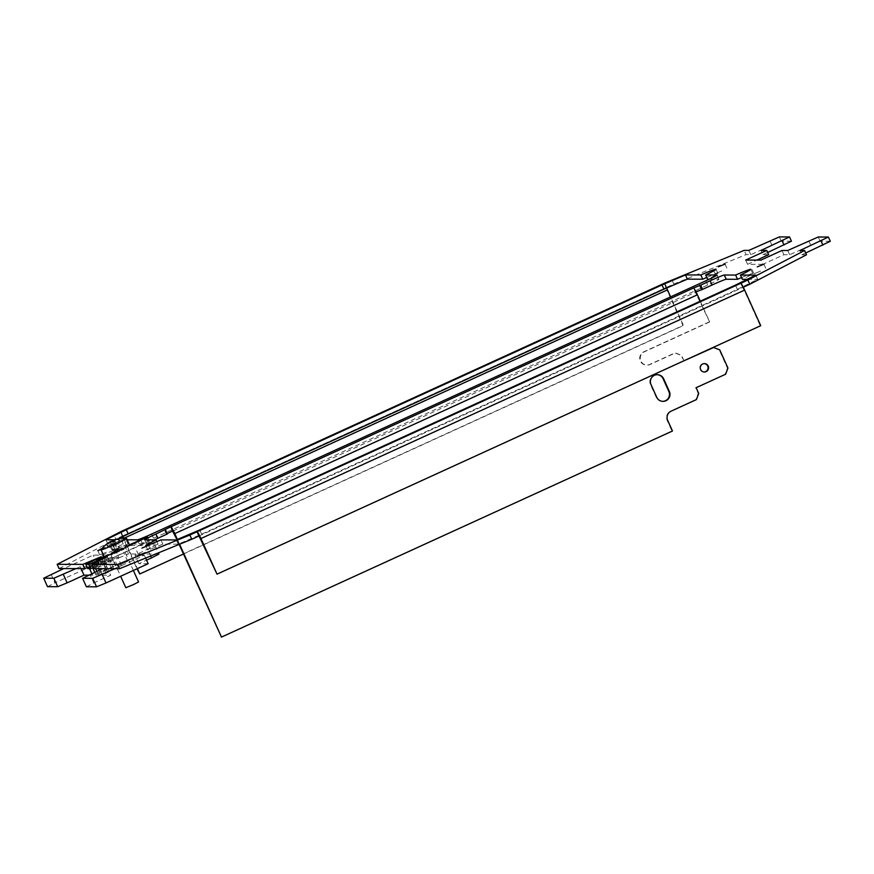 <?xml version="1.0" encoding="UTF-8"?>
<svg xmlns="http://www.w3.org/2000/svg" width="874" height="874" viewBox="0 0 874 874"><rect width="100%" height="100%" fill="white"/><g stroke="black" fill="none" stroke-linecap="round" stroke-linejoin="round"><path stroke-width="0.66" stroke-dasharray="4.37 3.28" d="M721.738 271.016L715.085 273.704L721.738 271.016M106.388 552.226L99.734 554.903L106.388 552.226M101.471 549.309L109.709 545.3L102.236 548.359M145.259 552.313L138.605 555.001L145.259 552.313M760.599 271.115L753.945 273.802L760.599 271.115M662.776 401.363A6.981 6.948 -89.9 0 1 656.221 397.277L650.475 384.549A6.981 6.948 -89.9 0 1 657.073 374.684M704.171 371.985A4.195 4.162 -89.9 0 1 702.204 363.988A4.195 4.162 -89.9 0 1 704.193 363.617M220.98 637.08L671.953 431.002L667.168 420.405A6.981 6.948 -89.9 0 1 670.62 411.151L695.912 399.593L698.217 393.431L695.628 387.706L725.125 374.225L727.43 368.052L719.193 349.829L713.064 347.513M683.971 360.765L681.491 355.27L675.362 352.954L650.07 364.513A6.981 6.948 -89.9 0 1 640.413 359.618A6.981 6.948 -89.9 0 1 644.324 351.796L709.655 321.938L700.282 301.18M709.655 321.938L693.279 288.016M177.411 539.455L179.574 544.24M176.985 539.629L179.137 544.415M683.981 360.798L680.977 355.27L674.848 352.954L649.568 364.513A6.981 6.948 -89.9 0 1 639.899 359.618A6.981 6.948 -89.9 0 1 643.821 351.796L709.153 321.938M198.988 535.991L742.681 287.535L744.145 290.081L760.216 325.696L216.523 574.152M123.671 538.231L137.393 568.613M139.305 573.956L682.998 325.499L666.917 289.884L123.223 538.34L136.978 568.81M183.474 554.007L683.501 325.499L670.587 296.887M123.005 536.549L121.016 531.567M122.535 536.778A7.451 0.743 65.4 0 1 120.885 531.621M671.888 279.833L673.799 284.072L666.567 287.349L666.676 288.005M664.601 283.132A7.451 0.743 -114.6 0 0 666.917 289.884M830.3 241.279L820.14 241.246L789.615 254.727L783.902 254.716L762.827 264.341L760.915 260.102M762.827 264.341L747.587 264.309L745.675 260.07M783.902 254.716L781.99 250.477M789.615 254.727L787.703 250.488M810.69 245.102L808.778 240.863M820.14 241.246L818.228 237.007M806.516 254.771L801.819 254.76L799.896 250.521M801.819 254.76L805.708 252.979M742.681 287.535L740.726 283.296M742.638 287.535L743.293 287.229M93.387 567.597L109.25 560.966L97.571 566.723L95.648 562.485M97.571 566.723L93.857 568.646M95.539 566.723L94.01 563.337M87.291 567.576L103.154 560.944L91.464 566.713L89.552 562.474M91.464 566.713L87.761 568.635M89.432 566.702L87.913 563.326M59.061 568.57L115.772 539.083L113.86 534.833M122.939 535.806L115.772 539.083M666.633 287.349L664.721 283.11M673.799 284.072L746.057 254.618L744.145 250.379M791.429 241.18L781.269 241.158L750.755 254.629L746.057 254.618M750.755 254.629L748.843 250.39M771.829 245.004L769.918 240.765M781.269 241.158L779.357 236.909M768.661 254.673L762.947 254.662L761.036 250.423M762.947 254.662L767.678 252.499M747.587 264.309L756.808 260.091M129.428 544.775L104.017 556.388M141.085 544.557L98.718 564.287L149.399 541.214L141.085 544.557L139.469 540.995M107.491 555.613L128.03 546.228M105.929 539.761L107.841 543.999L118.493 538.766M114.636 539.782L121.3 539.793L123.212 544.032L107.841 543.999M709.196 279.221L718.865 279.243A13.973 0.634 155.7 0 1 718.952 279.276A13.973 0.634 155.7 0 1 707.743 285.022L153.507 538.297A13.973 0.634 155.7 0 1 139.337 544.076L128.03 544.043A24.45 1.114 155.7 0 1 112.822 549.768A24.45 1.114 155.7 0 1 123.212 544.032M128.03 544.043L126.118 539.804A24.45 1.114 155.7 0 1 110.911 545.529A24.45 1.114 155.7 0 1 121.3 539.793M126.118 539.804L127.189 539.804M706.771 277.484A24.45 1.114 155.7 0 1 717.947 273.486A24.45 1.114 155.7 0 1 707.558 279.221M199.72 529.928L201.632 534.167L178.209 544.174L162.837 544.131A24.45 1.114 155.7 0 1 147.63 549.855A24.45 1.114 155.7 0 1 158.019 544.12L146.712 544.087A13.973 0.634 155.7 0 1 146.613 544.065A13.973 0.634 155.7 0 1 154.458 539.881M176.297 539.924L178.209 544.174M735.438 285.11L737.35 289.349L201.632 534.167M755.813 275.102L757.725 279.341L737.35 289.349M747.237 279.309L757.725 279.341M741.578 277.571A24.45 1.114 155.7 0 1 752.743 273.573A24.45 1.114 155.7 0 1 742.354 279.298M695.191 292.255L696.01 291.883M167.305 533.981L166.246 533.97L164.334 529.731M166.246 533.97L167.131 533.566M156.883 541.607L158.019 544.12M162.837 544.131L160.925 539.892M123.846 552.849L113.696 557.459L123.846 552.849M127.68 561.327L117.52 565.937L127.68 561.327M114.822 568.701L144.319 555.219L135.044 555.198L155.102 545.562L124.621 545.485L102.531 555.121L93.256 555.099L63.758 568.581M75.951 568.603L80.168 566.68L88.678 566.702L111.588 557.099L92.229 566.713L94.774 566.713L117.684 557.109L98.325 566.723L106.836 566.745L102.619 568.668M115.171 549.342L119.006 557.82L106.366 563.599L97.09 563.577L54.942 582.838L51.118 574.36M119.006 557.82L128.456 553.974L124.621 545.485M158.937 554.04L128.456 553.974M148.143 563.697L138.879 563.675L146.559 560.168M86.395 586.782L93.813 582.925L89.978 574.447M88.591 575.168L92.502 575.179L115.412 565.576L96.064 575.19L98.598 575.201L121.508 565.587L102.16 575.201L110.67 575.223L93.813 582.925M47.524 586.694L54.942 582.838M92.502 575.179L91.803 573.617M89.552 568.635L88.678 566.702M80.168 566.68L81.042 568.624M96.064 575.19L94.742 572.273M92.742 567.849L92.229 566.713M98.598 575.201L96.85 571.312M95.648 568.657L94.774 566.713M102.16 575.201L99.789 569.968M99.199 568.668L98.325 566.723M106.836 566.745L110.67 575.223M155.102 545.562L158.402 552.871M97.09 563.577L93.256 555.099M145.608 558.082L144.319 555.219M138.879 563.675L135.044 555.198M150.667 556.017L147.695 549.418M106.366 563.599L102.531 555.121M105.688 572.306L101.854 563.828M107.721 572.317L103.886 563.839M99.592 572.295L95.758 563.817M101.624 572.295L97.79 563.817M110.987 541.334A28.034 5.113 65.2 0 0 110.31 542.339A27.531 24.843 178.1 0 1 111.337 541.836A27.531 24.843 178.1 0 1 112.265 541.432M101.1 549.822A13.973 0.634 155.7 0 1 111.227 544.611A13.973 0.634 155.7 0 1 126.49 538.362M104.137 556.662A13.973 0.634 155.7 0 1 114.297 551.396A13.973 0.634 155.7 0 1 129.603 545.168M125.823 587.71L138.562 581.964M110.31 542.339L115.368 550.871L117.444 549.91L113.653 541.509M114.647 550.063L116.723 549.112L117.881 549.833L114.035 541.323M106.06 544.611L113.369 550.74L115.368 550.871L111.096 541.421M115.04 540.886L117.815 548.905L117.881 549.833L115.794 550.795L111.479 541.225M112.473 541.541L116.723 549.112M118.667 538.734A28.034 27.531 -100.6 0 1 118.864 538.701A27.531 5.058 -88.3 0 0 118.864 538.701L118.656 548.304L117.444 549.91L117.914 550.434L117.881 549.833L116.876 550.915L117.914 550.434M112.965 541.847L115.739 549.866L117.815 548.905M115.739 549.866L115.838 551.396L116.876 550.915L118.656 548.304M119.29 538.613L119.082 548.227M116.657 550.959L115.368 550.871L116.876 550.915L117.444 549.91L115.838 551.396M106.486 544.535L113.806 550.664L117.094 550.882M696.895 294.8L174.276 533.632M744.145 290.081L200.441 538.537M122.873 535.806L666.567 287.349L122.884 535.806M101.777 564.801L99.865 560.562M99.745 564.79L98.183 561.327M95.681 564.779L93.769 560.54M93.649 564.779L92.087 561.316M103.645 557.361L105.251 560.933M105.12 556.694L107.032 560.933M140.943 540.329L142.855 544.568M137.426 539.837L139.337 544.076M151.595 534.058L153.507 538.297M705.831 280.783L707.743 285.022M716.997 275.124L718.865 279.243M144.789 539.848L146.712 544.087M172.823 531.086L695.442 292.255M112.003 569.422L108.179 560.944M114.035 569.422L110.211 560.944M105.907 569.4L102.083 560.922M107.939 569.411L104.115 560.933M133.361 570.46L123.813 549.32L124.13 547.758L118.416 550.631L115.324 551.21L118.427 550.631L109.709 554.269L111.085 555.066L123.813 549.32L111.085 555.066L120.656 576.261M713.173 269.465L715.085 273.704M97.822 550.664L99.734 554.903M136.694 550.762L138.605 555.001M752.033 269.563L753.945 273.802M107.338 556.727L109.25 560.966M101.242 556.705L103.154 560.944M96.806 560.048L98.718 564.287M147.488 536.975L149.399 541.214M110.911 545.529L112.822 549.768M717.041 275.037L718.952 279.276M716.035 269.247L717.947 273.486M763.92 264.188L765.832 268.427M148.569 545.398L150.492 549.637M109.709 545.3L111.621 549.538M725.049 264.101L726.971 268.34M750.832 269.323L752.743 273.573M144.702 539.826L146.613 544.065M145.707 545.616L147.63 549.855M117.52 565.937L113.696 557.459M121.508 565.587L117.684 557.109M127.713 561.337L123.879 552.86M115.412 565.576L111.588 557.099"/><path stroke-width="1.31" d="M718.395 266.778L725.049 264.101L718.395 266.778M102.236 548.359L97.822 550.664L101.471 549.309M141.916 548.074L148.569 545.398L141.916 548.074M757.266 266.876L763.92 264.188L757.266 266.876M657.073 374.684A6.981 6.948 -89.9 0 1 663.126 378.77L668.861 391.497A6.981 6.948 -89.9 0 1 662.776 401.363M654.44 375.307A6.981 6.948 -89.9 0 1 663.628 378.781L669.375 391.497A6.981 6.948 -89.9 0 1 663.038 401.374A6.981 6.948 -89.9 0 1 656.735 397.277L650.988 384.549A6.981 6.948 -89.9 0 1 654.44 375.307M704.193 363.617A4.195 4.162 -89.9 0 1 705.646 371.614A4.195 4.162 -89.9 0 1 704.171 371.985M706.159 371.614A4.195 4.162 -89.9 0 1 700.358 368.686A4.195 4.162 -89.9 0 1 704.444 363.606A4.195 4.162 -89.9 0 1 706.159 371.614M179.574 544.24L221.493 637.091L672.467 431.002L667.681 420.405A6.981 6.948 -89.9 0 1 671.134 411.151L696.414 399.593L698.719 393.431L696.13 387.706L725.639 374.225L727.944 368.052L719.706 349.829L713.577 347.513L683.971 360.765M700.282 301.18L697.408 294.8A7.451 0.743 -114.6 0 0 693.53 288.016L700.664 285.132L702.576 289.37L712.059 285.033A13.973 0.634 155.7 0 1 726.228 279.265L737.536 279.287A24.45 1.114 155.7 0 1 741.578 277.571M167.131 533.566L172.571 531.086L170.911 526.847A7.451 0.743 65.4 0 1 174.778 533.632L177.411 539.455M172.571 531.086L176.985 539.629M179.137 544.415L221.493 637.091M713.577 347.513L683.981 360.798M217.036 574.152L200.954 538.537L744.648 290.081L760.73 325.696L217.036 574.152L197.021 531.753L189.855 535.03L191.777 539.269L198.944 535.991M137.393 568.613L139.807 573.967L183.474 554.007M136.978 568.81L139.807 573.967M670.587 296.887L666.676 288.005M744.648 290.081A7.451 0.743 -114.6 0 0 740.77 283.296L747.882 280.019L749.805 284.258L806.516 254.771L804.593 250.532L799.896 250.521L828.388 237.04L818.228 237.007L787.703 250.488L781.99 250.477L760.915 260.102L745.675 260.07L766.749 250.434L761.036 250.423L789.517 236.941L779.357 236.909L748.843 250.39L744.145 250.379L664.666 283.11A7.451 0.743 -114.6 0 0 664.633 283.11A7.451 0.743 -114.6 0 0 664.601 283.132L120.94 531.567A7.451 0.743 65.4 0 1 120.973 531.567L57.149 564.331L82.801 564.386L101.242 556.705L85.849 564.396L88.897 564.407L107.338 556.727L91.945 564.407L117.597 564.473L189.855 535.03M197.021 531.753L197.076 531.753A7.451 0.743 65.4 0 1 200.954 538.537M123.671 538.231L123.005 536.549M123.168 538.242A7.451 0.743 65.4 0 1 122.535 536.778M805.708 252.979L830.3 241.279L828.388 237.04M822.882 245.124L820.97 240.885M804.593 250.532L747.882 280.019M743.293 287.229L749.805 284.258M191.777 539.269L119.52 568.712L117.597 564.473M119.52 568.712L93.857 568.646L91.945 564.407M94.01 563.337L93.616 562.474M85.849 564.396L87.761 568.635L90.809 568.646L93.387 567.597M90.809 568.646L88.897 564.407M87.913 563.326L87.52 562.463M57.149 564.331L59.061 568.57L84.712 568.624L87.291 567.576M84.712 568.624L82.801 564.386M767.678 252.499L791.429 241.18L789.517 236.941M784.022 245.037L782.11 240.798M756.808 260.091L768.661 254.673L766.749 250.434M128.03 546.228L147.488 536.975L129.428 544.775M104.017 556.388L96.806 560.048L107.491 555.613M702.74 279.199L700.817 274.96L685.445 274.928L662.022 284.935L663.934 289.174L687.368 279.167L702.74 279.199A24.45 1.114 155.7 0 1 706.771 277.484M685.445 274.928L687.368 279.167M662.022 284.935L126.304 529.742L128.216 533.981L663.934 289.174M126.304 529.742L105.929 539.761L114.636 539.782M118.493 538.766L128.216 533.981M127.189 539.804L137.426 539.837A13.973 0.634 -24.3 0 0 151.595 534.058L705.831 280.783A13.973 0.634 -24.3 0 0 717.041 275.037A13.973 0.634 -24.3 0 0 716.953 275.004L705.646 274.971L707.558 279.221L709.196 279.221M700.817 274.96A24.45 1.114 155.7 0 1 716.035 269.247A24.45 1.114 155.7 0 1 705.646 274.971M170.648 526.847L155.911 534.069A13.973 0.634 -24.3 0 0 144.702 539.826A13.973 0.634 -24.3 0 0 144.789 539.848L156.096 539.881A24.45 1.114 155.7 0 0 145.707 545.616A24.45 1.114 155.7 0 0 160.925 539.892L176.297 539.924L199.72 529.928L735.438 285.11L755.813 275.102L740.442 275.059L742.354 279.298L747.237 279.309M737.536 279.287L735.624 275.048A24.45 1.114 155.7 0 1 750.832 269.323A24.45 1.114 155.7 0 1 740.442 275.059M735.624 275.048L724.317 275.026A13.973 0.634 -24.3 0 0 710.147 280.794L700.664 285.132M696.01 291.883L702.576 289.37M701.516 289.37L699.593 285.132M165.394 529.731L167.305 533.981L157.823 538.308A13.973 0.634 155.7 0 0 154.458 539.881M156.096 539.881L156.883 541.607M63.758 568.581L43.7 578.206L53.86 578.238L75.951 568.603M102.619 568.668L82.571 578.304L92.731 578.326L114.822 568.701M158.402 552.871L158.937 554.04L151.519 557.896L150.667 556.017M146.559 560.168L151.519 557.896M102.171 574.48L106.005 582.958L148.143 563.697L145.608 558.082M106.005 582.958L96.555 586.815L92.731 578.326M82.571 578.304L86.395 586.782L96.555 586.815M63.31 574.382L67.134 582.86L83.991 575.158L88.591 575.168M67.134 582.86L57.695 586.716L53.86 578.238M43.7 578.206L47.524 586.694L57.695 586.716M91.803 573.617L89.552 568.635M81.042 568.624L83.991 575.158M94.742 572.273L92.742 567.849M96.85 571.312L95.648 568.657M99.789 569.968L99.199 568.668M119.093 538.624A28.055 28.055 0 0 1 126.49 538.362A13.973 0.634 155.7 0 1 126.544 538.384A13.973 0.634 155.7 0 1 116.395 543.65A13.973 0.634 155.7 0 1 101.078 549.888A13.973 0.634 155.7 0 1 101.1 549.822A28.055 28.055 0 0 1 110.987 541.334A28.034 5.113 65.2 0 1 111.042 541.301A28.034 27.531 -100.6 0 0 106.06 544.611A27.531 3.966 -141 0 1 106.486 544.535A28.034 27.531 -100.6 0 1 111.479 541.225A28.034 5.113 65.2 0 1 112.965 541.847A27.531 23.751 -43.3 0 1 113.991 541.345A27.531 23.751 -43.3 0 1 115.04 540.886A28.034 5.113 65.2 0 0 113.554 540.263A28.034 27.531 -100.6 0 1 119.29 538.613A27.531 5.058 -88.3 0 0 119.093 538.624A27.531 5.058 -88.3 0 0 118.875 538.69M126.544 538.384L129.603 545.168A13.973 0.634 155.7 0 1 119.454 550.434A13.973 0.634 155.7 0 1 104.137 556.662L101.078 549.888M133.361 570.46L138.562 581.964L133.482 584.597L125.823 587.71L120.656 576.261M114.035 541.323L113.554 540.263M113.653 541.509L113.128 540.351A28.034 27.531 -100.6 0 1 118.667 538.734M112.265 541.432A27.531 24.843 178.1 0 1 112.385 541.377A28.034 5.113 65.2 0 1 113.128 540.351M174.778 533.632L697.408 294.8M123.988 538.231L667.43 289.884M197.076 531.753L740.77 283.296M98.183 561.327L97.833 560.551M92.087 561.316L91.737 560.54M664.666 283.11L120.973 531.567M139.163 540.318L139.469 540.995M103.34 556.694L103.645 557.361M724.317 275.026L726.228 279.265M710.147 280.794L712.059 285.033M155.911 534.069L157.823 538.308M170.911 526.847L693.53 288.016"/></g></svg>
